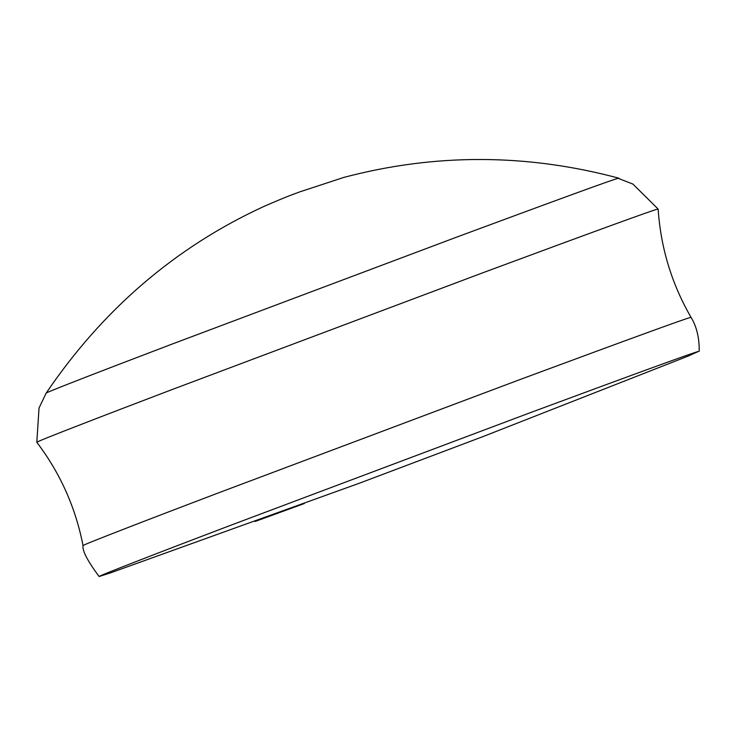 <?xml version="1.0" encoding="UTF-8"?>
<svg xmlns="http://www.w3.org/2000/svg" width="736" height="736" viewBox="0 0 736 736"><rect width="100%" height="100%" fill="white"/><g stroke="black" fill="none" stroke-linecap="round" stroke-linejoin="round"><path stroke-width="1.1" d="M110.566 572.847L99.13 576.527C97.373 576.352 163.162 550.942 230.8 525.237L530.058 412.767C638.351 372.618 694.471 352.185 698.418 351.449L688.16 356.077L483.046 436.568L359.702 483.092L110.566 572.847M699.2 351.32C699.586 330.749 692.392 319.636 691.058 317.4L690.267 317.547C686.265 318.283 629.4 338.992 519.671 379.675L216.448 493.635C148.175 519.579 81.733 545.238 83.03 545.597C75.606 507.5 60.196 473.064 36.8 442.272L36.8 442.262C35.512 441.885 103.399 415.674 173.144 389.16L483.009 272.706C595.139 231.141 653.246 209.972 657.34 209.217L658.15 209.079L632.914 184.074L618.111 178.324C614.339 179.023 560.786 198.527 457.433 236.845L171.828 344.181C108.045 368.423 45.862 392.426 46.175 393.098C102.893 309.442 175.38 247.259 263.654 206.54C291.98 194.212 293.692 194.322 299.386 192.004L343.758 177.431C435.077 153.263 526.774 153.52 618.838 178.186M255.042 521.493L304.373 503.516M83.03 545.597C82.138 550.583 87.51 560.887 99.13 576.527M46.175 393.098L39.036 408.002L36.8 442.262M691.058 317.4C671.683 283.838 660.716 247.738 658.15 209.079"/></g></svg>
